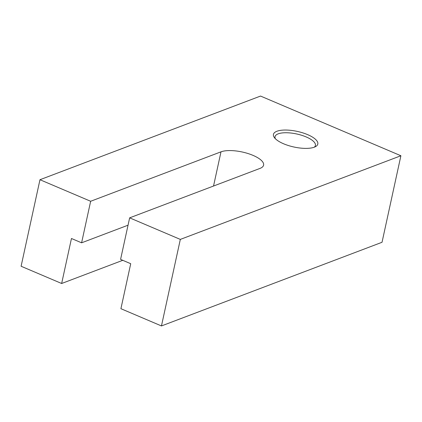 <?xml version="1.0" encoding="UTF-8"?>
<svg xmlns="http://www.w3.org/2000/svg" width="422" height="422" viewBox="0 0 422 422"><rect width="100%" height="100%" fill="white"/><g stroke="black" fill="none" stroke-linecap="round" stroke-linejoin="round"><path stroke-width="0.63" d="M122.765 260.316L61.649 283.494L71.46 238.499L81.599 242.808L90.651 201.273L220.991 151.836A23.653 8.313 -167.7 0 1 253.021 155.375A23.653 8.313 -167.7 0 1 263.592 165.166A23.653 8.313 -167.7 0 1 259.978 168.415L129.644 217.852L120.586 259.388L130.72 263.703L120.914 308.698L161.457 325.942L382.031 242.281L400.9 155.75L180.326 239.406L161.457 325.942M314.295 147.188A20.657 7.258 12.3 0 0 315.403 145.484A20.657 7.258 12.3 0 0 306.166 136.934A20.657 7.258 12.3 0 0 275.038 136.686A20.657 7.258 12.3 0 0 275.339 138.696M283.6 143.775A22.704 7.981 -167.7 0 1 274.432 137.656A22.704 7.981 -167.7 0 1 282.096 130.176A22.704 7.981 -167.7 0 1 307.659 134.65A22.704 7.981 -167.7 0 1 315.55 146.624A22.704 7.981 -167.7 0 1 283.6 143.775M128.04 225.195L81.599 242.808M180.326 239.406L129.644 217.852M90.651 201.273L39.969 179.719L260.543 96.058L400.9 155.75M61.649 283.494L21.1 266.25L39.969 179.719M220.991 151.836L213.537 186.033"/></g></svg>
